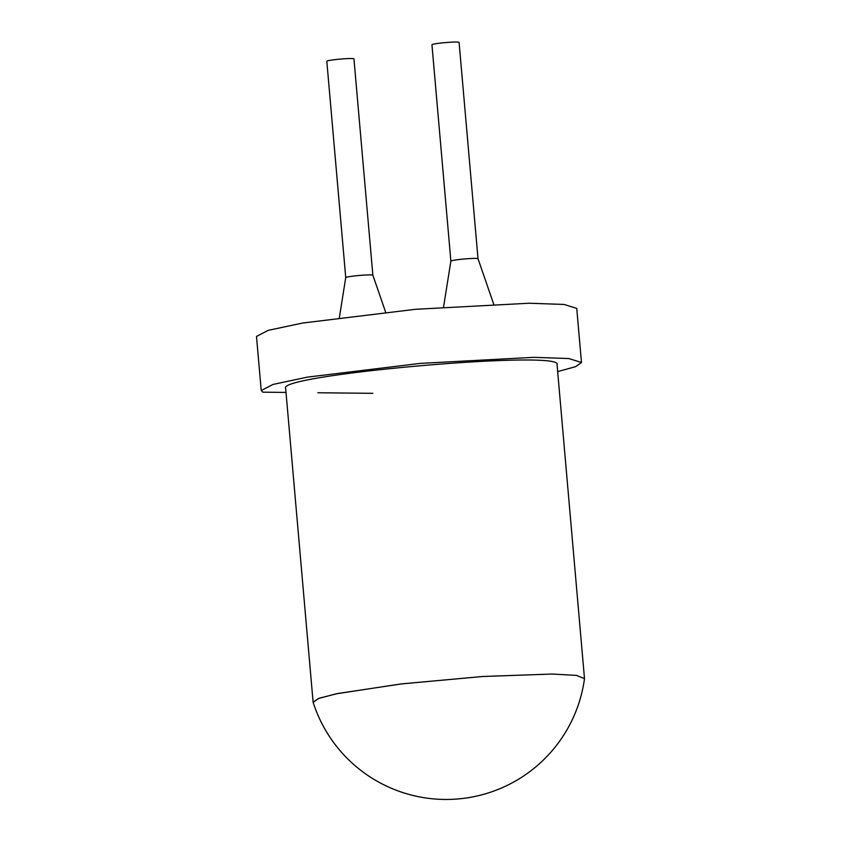 <?xml version="1.0" encoding="UTF-8"?>
<svg xmlns="http://www.w3.org/2000/svg" width="841" height="841" viewBox="0 0 841 841"><rect width="100%" height="100%" fill="white"/><g stroke="black" fill="none" stroke-linecap="round" stroke-linejoin="round"><path stroke-width="1.26" d="M313.146 702.361L318.476 698.493L336.064 693.846L400.411 684.027L482.545 676.5L552.285 674.04L576.463 675.397L584.495 678.624A139.627 139.627 0 0 1 313.146 702.361M584.463 678.235L557.057 364.647C564.195 349.562 276.006 374.781 285.656 388.384L313.104 702.161M313.104 702.13L319.191 698.23L337.262 693.594L401.746 683.87L483.239 676.458L552.285 674.04M286.003 392.421L262.876 392.179L261.225 390.529L272.978 384.442L307.312 377.146L420.206 363.396L533.772 357.33L568.852 358.55L581.478 362.503L576.747 308.405L564.122 304.453L529.031 303.233L415.475 309.299L302.581 323.049L268.247 330.334L256.494 336.421M581.478 362.503L575.57 366.676L557.667 371.606M478.024 258.797L459.091 42.492C459.796 40.978 431.012 43.501 431.959 44.867L450.881 261.173M372.878 275.301L353.956 58.986C354.65 57.482 325.866 60.005 326.823 61.361L345.746 277.667M493.688 304.127L478.056 258.849C478.413 257.399 450.25 259.858 450.85 261.225L443.554 307.049M385.62 312.137L372.92 275.343C373.278 273.893 345.104 276.363 345.714 277.73L339.375 317.551M317.877 392.758L372.868 393.325M256.494 336.432L261.225 390.529"/></g></svg>
